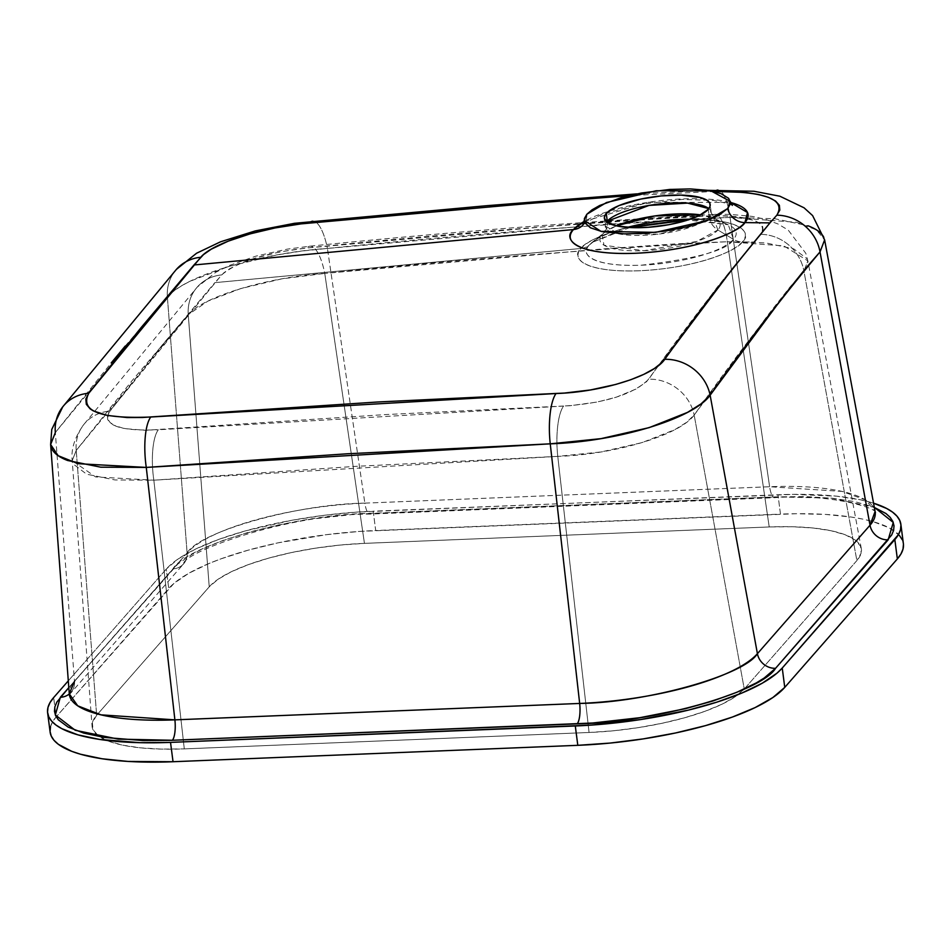 <?xml version="1.0" encoding="UTF-8"?>
<svg xmlns="http://www.w3.org/2000/svg" width="951" height="951" viewBox="0 0 951 951"><rect width="100%" height="100%" fill="white"/><g stroke="black" fill="none" stroke-linecap="round" stroke-linejoin="round"><path stroke-width="0.71" stroke-dasharray="4.75 3.57" d="M751.445 244.859L753.881 242.053L742.303 241.923C738.975 249.269 699.223 268.004 639.238 270.773C579.86 272.842 571.23 256.069 581.037 248.461A16.94 15.501 -138.8 0 0 589.097 245.215C580.324 252.039 588.051 267.053 641.212 265.21C697.333 258.648 728.097 250.03 733.483 239.367A16.94 15.501 -138.8 0 0 742.303 241.923L753.881 242.053L760.752 234.338L763.071 230.404L762.726 226.683L759.754 223.33L754.226 220.454L736.538 216.614L725.031 215.782L686.729 216.578L635.791 219.408L572.288 224.305L306.65 248.021L279.82 251.92L254.274 258.375L243.218 262.262L229.952 268.551L223.794 272.83L214.843 282.649L581.037 248.461A84.342 23.597 172.6 0 1 684.102 219.598A84.342 23.597 172.6 0 1 742.303 241.923A84.342 23.597 172.6 0 1 639.238 270.773A84.342 23.597 172.6 0 1 581.037 248.461L214.843 282.649L162.05 345.261L108.212 413.435L107.392 415.646L107.748 419.795L113.217 424.978L124.129 428.556L145.539 430.304L385.987 414.553L570.255 405.697L597.264 402.035L616.236 397.209L636.647 388.793L646.609 381.636L717.03 287.392L751.361 244.954M604.372 218.266L605.383 225.993A53.351 14.919 -7.4 0 1 606.714 221.892L605.383 225.993L618.447 233.791L658.044 234.196L694.777 225.66L709.28 217.054A16.94 15.501 -138.8 0 0 717.898 229.987L696.655 241.483L643.886 250.707L604.004 245.239L602.09 234.683A16.94 15.501 -138.8 0 0 603.861 232.971A16.94 15.501 -138.8 0 0 607.392 222.391A16.94 15.501 41.2 0 1 603.861 232.971A16.94 15.501 41.2 0 1 602.09 234.683A60.567 16.94 172.6 0 1 604.479 232.436A60.567 16.94 172.6 0 1 616.331 225.827L604.479 232.436L592.069 242.422A75.509 21.124 -7.4 0 0 589.097 245.215L602.09 234.683L589.097 245.215A75.509 21.124 -7.4 0 0 641.212 265.21A75.509 21.124 -7.4 0 0 733.483 239.367A75.509 21.124 -7.4 0 0 728.252 224.733A75.509 21.124 -7.4 0 0 690.307 219.194L728.252 224.733L687.906 220.002M629.871 227.539L592.069 242.422L627.339 227.372A75.509 21.124 -7.4 0 0 592.069 242.422L589.097 245.215A16.94 15.501 41.2 0 1 581.037 248.461C584.354 241.102 624.106 222.368 684.102 219.598C743.468 217.529 752.098 234.303 742.303 241.923A16.94 15.501 41.2 0 1 733.483 239.367L728.252 224.733L713.702 218.243L700.554 214.878A60.567 16.94 172.6 0 1 713.702 218.243A60.567 16.94 172.6 0 1 717.898 229.987L733.483 239.367L717.898 229.987A60.567 16.94 172.6 0 1 643.886 250.707A60.567 16.94 172.6 0 1 602.09 234.683L604.479 232.436L605.383 225.993A53.351 14.919 -7.4 0 0 652.077 234.802A53.351 14.919 -7.4 0 0 709.28 217.054A53.351 14.919 -7.4 0 0 711.182 212.251A53.351 14.919 -7.4 0 0 708.852 208.626L714.486 218.647L713.702 218.243L717.898 229.987A16.94 15.501 41.2 0 1 709.28 217.054L708.281 209.327L709.28 217.054L711.182 212.251L710.183 204.524M586.85 214.248A16.94 15.501 41.2 0 1 583.272 224.65A16.94 15.501 -138.8 0 0 586.85 214.248M584.306 221.381L648.594 202.254L730.546 202.456A89.656 25.083 172.6 0 0 584.152 221.464M762.809 231.2L763.071 230.404M903.379 543.675A169.361 47.372 -7.4 0 0 780.474 514.111L777.966 494.758A169.361 47.372 172.6 0 1 873.553 503.186L860.322 499.774L836.5 496.16L793.621 494.365L373.196 511.174L375.704 530.515A169.361 47.372 -7.4 0 0 168.755 588.467L166.247 569.114L68.294 680.857L166.247 569.114A169.361 47.372 172.6 0 1 373.196 511.174L375.704 530.515L780.474 514.111L777.966 494.758L357.1 512.066L324.255 515.287L291.553 520.328L245.513 530.86L218.552 539.467L195.799 548.953L178.146 558.962L166.247 569.114L168.755 588.467L56.216 716.852L173.95 583.391L188.797 573.263L209.101 563.467L221.06 558.808L248.021 550.213L278.156 542.819L326.764 534.64L359.621 531.407L796.13 513.718L825.539 514.42L851.478 517.082L862.842 519.127L872.97 521.612L889.173 527.829L899.456 535.484M50.486 726.814L52.531 721.916L56.216 716.852L53.648 697.57L56.168 716.911A169.361 47.372 -7.4 0 0 50.13 732.163L50.058 731.545M903.45 544.293L902.261 539.764M72.442 462.15L72.205 460.629L76.223 450.417L132.082 380.662L188.25 314.674L209.232 586.826L218.159 579.207L231.402 571.706L248.461 564.585L268.681 558.13L291.291 552.59L315.399 548.18L340.101 545.066L364.447 543.366L769.216 526.961L792.254 526.735L813.117 528.007L830.984 530.717L845.189 534.759L855.175 539.99L860.548 546.195L861.13 553.149L856.875 560.567L744.276 689.023L735.361 696.631L722.106 704.144L705.048 711.265L684.827 717.72L662.229 723.247L638.109 727.67L613.407 730.784L589.073 732.484L184.292 748.889L161.254 749.103L140.403 747.843L122.524 745.132L108.319 741.079L98.345 735.848L92.96 729.643L92.39 722.701L96.645 715.271L209.232 586.826L96.645 715.271A127.018 35.532 -7.4 0 0 92.057 726.172A127.018 35.532 -7.4 0 0 99.415 736.621A127.018 35.532 -7.4 0 0 184.292 748.889L153.836 480.184L114.952 479.946L86.624 474.204L73.013 463.838L72.442 462.162M76.223 450.417L96.645 715.271L76.223 450.417A42.343 38.29 38.1 0 1 83.652 424.717A42.343 38.29 38.1 0 1 109.698 411.141L221.642 274.934C236.93 261.846 265.27 252.871 306.65 248.021C441.181 234.16 576.377 223.39 712.216 215.734C751.896 215.877 768.075 222.082 760.752 234.338A42.343 38.896 42.7 0 1 803.928 271.106L856.875 560.567A127.018 35.532 -7.4 0 0 861.309 548.596A127.018 35.532 -7.4 0 0 769.216 526.961L364.447 543.366A127.018 35.532 -7.4 0 0 209.232 586.826L188.25 314.674L207.853 301.146L240.651 288.605L281.698 278.881L324.766 273.412L364.447 543.366L324.766 273.412L601.056 249.067L676.66 243.801L727.301 241.72L769.216 526.961L727.301 241.72L765.805 242.909L793.812 248.912L807.209 258.827L807.863 260.871L803.928 271.106L789.841 287.214L769.133 313.521L694.171 415.076L744.276 689.023L856.875 560.567L803.928 271.106L807.863 260.871L783.874 245.905L727.301 241.72A42.343 12.113 88.4 0 0 715.33 214.332A42.343 12.113 88.4 0 0 712.216 215.734A42.343 12.113 -91.6 0 1 715.33 214.332A42.343 12.113 -91.6 0 1 727.301 241.72C592.568 249.15 458.394 259.718 324.766 273.412A42.343 12.993 84.8 0 0 310.133 246.178A42.343 12.993 84.8 0 0 306.65 248.021A42.343 12.993 -95.2 0 1 310.133 246.178A42.343 12.993 -95.2 0 1 324.766 273.412C268.277 277.062 202.848 296.617 188.25 314.674A42.343 38.777 41.5 0 1 197.226 287.107A42.343 38.777 41.5 0 1 221.642 274.934A42.343 38.777 -138.5 0 0 197.226 287.107A42.343 38.777 -138.5 0 0 188.25 314.674L76.223 450.417L72.205 460.629L95.623 476.938L153.836 480.184L184.292 748.889L589.073 732.484A127.018 35.532 -7.4 0 0 744.276 689.023L694.171 415.076L686.384 422.47L674.782 429.686L642.091 442.607L601.008 451.963L557.773 456.373L589.073 732.484L557.773 456.373L355.555 466.359L153.836 480.184L557.773 456.373C614.584 454.637 679.941 435.059 694.171 415.076C730.142 363.948 766.732 315.958 803.928 271.106A42.343 38.896 -137.3 0 0 760.752 234.338L753.881 242.053C717.91 285.526 682.854 331.245 648.713 379.199A42.343 38.123 36.2 0 1 694.171 415.076A42.343 38.123 -143.8 0 0 648.713 379.199C633.663 394.225 605.288 403.176 563.586 406.065A42.343 12.28 87.8 0 0 557.773 456.373A42.343 12.28 -92.2 0 1 563.586 406.065L158.306 429.781A42.343 12.636 85.7 0 0 153.836 480.184A42.343 12.636 -94.3 0 1 158.306 429.781C118.649 431.385 102.446 425.18 109.698 411.141A42.343 38.29 -141.9 0 0 83.652 424.717A42.343 38.29 -141.9 0 0 76.223 450.417M125.211 346.057L167.376 297.009L187.109 552.911A16.94 15.501 41.2 0 1 183.555 563.884A16.94 15.501 41.2 0 1 172.916 568.841L68.805 687.632L177.896 563.979L192.138 554.267L201.255 549.512L223.069 540.418L248.924 532.168L277.811 525.083L308.647 519.448L355.912 514.146L776.111 496.886L805.556 496.6L832.22 498.229L855.068 501.688L874.314 507.287L831.067 498.11L776.111 496.886A16.94 4.921 -92.3 0 1 774.696 497.682A16.94 4.921 -92.3 0 1 769.621 486.734L364.851 503.138A145.455 40.691 -7.4 0 0 187.109 552.911L74.511 681.356A145.455 40.691 -7.4 0 0 69.268 693.838M62.778 406.79A42.343 38.302 -141.8 0 0 55.324 432.539L74.511 681.356L55.324 432.539L111.208 362.937M875.443 512.53C877.393 508.238 830.282 493.438 774.696 497.682L369.927 514.087A16.94 4.921 87.7 0 0 371.33 513.29L776.111 496.886A16.94 4.921 87.7 0 1 774.625 497.682A16.94 4.921 87.7 0 1 769.621 486.734L842.051 491.405L865.612 500L875.098 511.519A145.455 40.691 -7.4 0 0 769.621 486.734L364.851 503.138A16.94 4.921 87.7 0 0 369.927 514.087C286.31 513.968 182.747 552.816 183.567 563.884A16.94 15.501 -138.8 0 1 172.916 568.841C187.347 544.757 296.462 514.194 371.33 513.29A16.94 4.921 -92.3 0 1 369.856 514.087A16.94 4.921 -92.3 0 1 364.851 503.138C297.782 503.959 200.019 531.324 187.109 552.911L167.376 297.009C172 291.779 179.644 286.501 190.283 281.175L228.727 266.435L276.812 254.963L302.263 251.005L327.417 248.437L364.851 503.138L327.417 248.437L603.742 224.495L679.383 219.491L730.047 217.41L769.621 486.734L730.047 217.41L775.16 218.778L808.077 225.803M823.839 237.417L824.624 239.878L816.362 229.809L796.391 222.284L730.047 217.41A42.343 12.149 88.3 0 0 717.993 190.034A42.343 12.149 -91.7 0 1 730.047 217.41C595.231 224.507 461.021 234.849 327.417 248.437A42.343 12.993 84.8 0 0 312.808 221.191A42.343 12.993 -95.2 0 1 327.417 248.437C260.871 252.883 184.399 275.945 167.376 297.009L55.324 432.539L50.629 444.533M714.879 191.424L628.932 195.644M176.339 269.454A42.343 38.777 -138.5 0 0 167.376 297.009A42.343 38.777 41.5 0 1 176.339 269.454M69.185 694.908L183.567 563.884A16.94 15.501 -138.8 0 0 187.109 552.911L74.511 681.356A16.94 15.501 41.2 0 1 70.968 692.34A16.94 15.501 41.2 0 1 69.268 693.968A16.94 15.501 -138.8 0 0 70.968 692.34A16.94 15.501 -138.8 0 0 74.511 681.356M583.272 224.65L586.422 222.059L601.507 214.593L636.885 204.762L682.319 199.413L713.44 200.411L729.286 203.894L732.353 205.404M861.309 548.596L807.863 260.871L805.794 253.299L788.224 230.094L777.906 223.937L765.365 219.277L751.944 216.364L729.94 214.367L715.176 214.332C579.397 221.785 444.331 232.413 309.955 246.19L287.38 249.126L255.95 256.128L229.036 265.591L215.853 272.248L197.249 287.083L83.605 424.764C74.737 437.21 70.933 449.169 72.205 460.629L92.057 726.172M707.817 190.343L637.027 193.861"/><path stroke-width="1.43" d="M607.285 221.191L606.714 221.892A53.351 14.919 -7.4 0 1 607.285 221.191L606.274 213.464A53.351 14.919 172.6 0 1 663.489 195.716A53.351 14.919 172.6 0 1 710.183 204.524A53.351 14.919 172.6 0 1 708.281 209.327L710.064 206.212L709.826 203.288L707.568 200.685L700.602 197.57L681.142 195.121L661.242 195.918L640.736 199.08L618.982 205.582L607.915 211.871L605.133 215.033L604.361 218.076L606.988 222.106L617.151 226.005L633.414 227.669L648.154 227.301L668.815 224.698L683.305 221.381L698.973 215.675L708.281 209.327A53.351 14.919 172.6 0 1 651.078 227.075A53.351 14.919 172.6 0 1 604.372 218.266A53.351 14.919 172.6 0 1 606.274 213.464L607.285 221.191A16.94 15.501 41.2 0 1 607.392 222.391A16.94 15.501 -138.8 0 0 607.285 221.191A53.351 14.919 -7.4 0 1 657.51 204.18A53.351 14.919 -7.4 0 1 708.852 208.626L687.609 203.098L649.046 205.416L607.285 221.191M616.331 225.827A60.567 16.94 172.6 0 1 700.554 214.878L654.704 215.96L616.331 225.827M690.307 219.194A75.509 21.124 -7.4 0 0 627.339 227.372L690.307 219.194M583.189 224.745A16.94 15.501 41.2 0 1 573.477 229.548L584.306 221.381M628.932 195.644L524.274 203.859L300.885 223.901L275.005 227.967L250.077 233.887L228.216 241.162L211.288 249.174L203.502 254.595L193.968 264.984L573.477 229.548C563.051 237.643 572.229 255.474 635.339 253.275C699.104 250.339 741.364 230.415 744.895 222.605A89.656 25.083 172.6 0 0 730.546 202.456L747.545 212.56L744.895 222.605A16.94 15.501 41.2 0 1 727.705 208.542L730.237 201.386L710.968 190.878L656.202 190.759L606.5 202.527L586.85 214.248L592.021 209.838L599.712 205.475L621.336 197.606L641.354 193.029L669.873 189.427L690.236 188.916L707.758 190.343L720.929 193.576L728.632 198.343L730.368 202.171L730.178 204.239L727.705 208.542L718.992 215.152L704.953 221.44L686.812 226.861L666.128 230.95L644.683 233.352L624.32 233.875L601.864 231.569L590.405 227.776L584.71 222.582L584.378 218.552L586.85 214.248L584.176 220.359L600.973 231.366L655.524 232.365L707.271 220.573L727.705 208.542A16.94 15.501 -138.8 0 0 744.895 222.605A89.656 25.083 172.6 0 1 635.339 253.275A89.656 25.083 172.6 0 1 573.477 229.548L193.968 264.984L141.164 327.524L88.788 393.238L85.84 399.004L86.303 404.282L90.167 408.894L93.317 410.891L107.285 415.444L127.006 417.548L142.495 417.489L378.474 401.952L564.585 393.048L590.607 389.934L615.63 384.477L630.668 379.77L643.768 374.373L654.407 368.501L662.098 362.402L733.209 267.849L769.977 222.891L744.895 222.605L769.977 222.891L776.836 215.188L779.82 210.088L779.38 205.309L775.552 201.006L768.515 197.356L758.458 194.468L745.881 192.482L714.879 191.424C765.496 191.46 786.144 199.377 776.836 215.188L769.977 222.891C734.101 265.935 699.033 311.405 664.785 359.312C653.551 376.014 601.579 392.181 556.05 393.524A42.343 12.28 87.8 0 0 550.237 443.832L579.67 703.443A145.455 40.691 -7.4 0 0 757.412 653.682L870.01 525.225A145.455 40.691 -7.4 0 0 875.098 511.519L875.443 512.53M747.545 218.457L746.416 218.195M50.486 726.814L50.058 731.545L51.259 736.074L54.052 740.365L58.427 744.36L71.741 751.326L80.55 754.238L102.03 758.755L127.981 761.43L173.034 761.727L170.526 742.386A169.361 47.372 172.6 0 1 47.621 712.81L50.13 732.163A169.361 47.372 -7.4 0 0 173.034 761.727L577.804 745.322L173.034 761.727L170.526 742.386L575.296 725.982L577.804 745.322L610.257 743.064L643.197 738.903L675.353 733.019L705.487 725.637L732.448 717.03L755.201 707.544L772.854 697.535L784.753 687.383L782.245 668.03A169.361 47.372 172.6 0 1 575.296 725.982L577.804 745.322A169.361 47.372 -7.4 0 0 784.753 687.383L897.352 558.926A169.361 47.372 -7.4 0 0 903.379 543.675L900.87 524.334A169.361 47.372 172.6 0 1 894.832 539.586L897.352 558.926L784.753 687.383L782.245 668.03L894.832 539.586L897.352 558.926L900.977 553.922L903.022 549.036L903.45 544.293M47.621 712.81A169.361 47.372 172.6 0 1 53.648 697.57L50.023 702.575L47.978 707.461L47.55 712.204L48.739 716.733L51.544 721.013L55.919 725.007L61.827 728.668L78.03 734.885L99.522 739.414L139.797 742.672L170.526 742.386L591.379 725.09L640.689 719.55L688.239 710.147L716.923 702.123L741.899 693.029L762.203 683.234L777.05 673.106L782.245 668.03L898.469 534.581L900.514 529.683L900.942 524.952L899.741 520.423L896.948 516.131L892.573 512.137L886.653 508.476L873.553 503.186A169.361 47.372 172.6 0 1 900.87 524.334M68.294 680.857L53.648 697.57L68.294 680.857M902.261 539.764L899.456 535.484M873.232 506.859L885.987 513.54L890.184 517.368L892.87 521.481L894.011 525.82L893.607 530.361L891.646 535.056L775.564 668.303L764.164 678.039L756.354 682.877L736.882 692.269L712.941 700.982L685.433 708.685L639.845 717.696L592.58 723.01L172.381 740.27L142.923 740.544L104.301 737.417L83.7 733.078L68.175 727.123L58.296 719.776L55.622 715.663L54.48 711.324L54.885 706.783L56.846 702.088L68.805 687.632L60.329 697.297A16.94 15.501 -138.8 0 0 69.268 693.968A16.94 15.501 41.2 0 1 60.329 697.297L55.336 714.986L75.26 730.285L118.269 739.117L172.381 740.27A16.94 4.921 87.7 0 0 174.889 719.859L146.276 467.416L100.806 467.191L67.569 460.486C59.117 457.253 53.791 453.199 51.592 448.349L50.629 444.533L55.324 432.539A42.343 38.302 38.2 0 1 62.778 406.79A42.343 38.302 38.2 0 1 88.788 393.238A42.343 38.302 -141.8 0 0 62.778 406.79M74.511 681.356L69.268 693.838A145.455 40.691 -7.4 0 0 174.889 719.859L579.67 703.443L550.237 443.832L348.018 453.746L146.276 467.416L174.889 719.859A16.94 4.921 -92.3 0 1 172.381 740.27L577.15 723.854A16.94 4.921 87.7 0 0 579.67 703.443A16.94 4.921 -92.3 0 1 577.15 723.854C652.029 722.95 761.145 692.399 775.564 668.303A16.94 15.501 41.2 0 1 757.412 653.682L710.135 395.2L757.412 653.682L870.01 525.225L820.024 251.92L870.01 525.225L875.098 511.519L824.624 239.878L820.024 251.92L805.937 268.016L785.181 294.061L710.135 395.2L701.077 403.866L687.502 412.389L649.188 427.617L601.056 438.637L550.237 443.832C617.199 441.775 693.576 418.666 710.135 395.2A42.343 38.123 -143.8 0 0 664.785 359.312A42.343 38.123 36.2 0 1 710.135 395.2C746.143 344.167 782.768 296.415 820.024 251.92A42.343 38.872 -137.5 0 0 776.836 215.188A42.343 38.872 42.5 0 1 820.024 251.92L824.624 239.878L812.606 215.592L804.059 207.805L779.891 196.215L753.917 191.246L707.817 190.343M111.208 362.937L125.211 346.057M808.077 225.803C816.445 229.013 821.7 232.888 823.839 237.417M582.594 225.375A16.94 15.501 -138.8 0 1 573.477 229.548A89.656 25.083 172.6 0 1 584.152 221.464M550.237 443.832A42.343 12.28 -92.2 0 1 556.05 393.524L150.769 417.014A42.343 12.625 85.7 0 0 146.276 467.416L550.237 443.832M637.027 193.861L486.294 205.737L294.477 223.307L255.296 230.915L220.561 241.792L196.584 253.228L176.363 269.418L62.742 406.838L51.758 429.436L50.629 444.533L58.154 455.684L78.137 463.696L146.276 467.416A42.343 12.625 -94.3 0 1 150.769 417.014C100.271 419.058 79.611 411.129 88.788 393.238L200.756 257.269A42.343 38.777 -138.5 0 0 176.339 269.454A42.343 38.777 41.5 0 1 200.756 257.269C212.335 243.004 264.164 226.79 309.348 223.009L529.089 203.455M717.993 190.034A42.343 12.149 88.3 0 0 714.879 191.424A42.343 12.149 -91.7 0 1 717.993 190.034M312.808 221.191A42.343 12.993 84.8 0 0 309.348 223.009A42.343 12.993 -95.2 0 1 312.808 221.191M874.314 507.287L893.262 522.444L888.163 539.847A16.94 15.501 41.2 0 1 870.01 525.225A16.94 15.501 -138.8 0 0 888.163 539.847L775.564 668.303A16.94 15.501 -138.8 0 1 757.412 653.682C744.49 675.258 646.739 702.634 579.67 703.443L174.889 719.859L101.008 714.843L77.697 705.808L69.268 693.838L69.185 694.908M732.353 205.404L730.237 201.386M50.629 444.533L69.268 693.838M583.272 224.65L584.176 220.359M687.906 220.002L629.871 227.539"/></g></svg>
